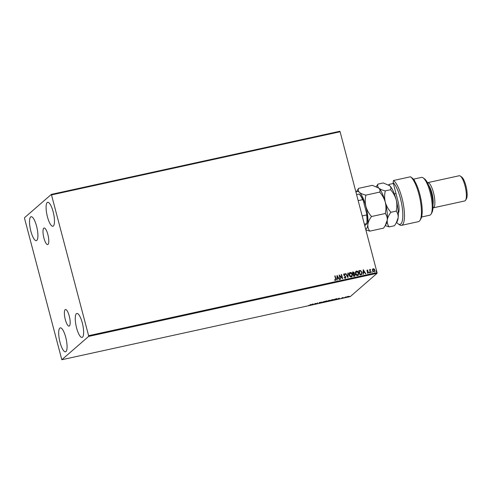 <?xml version="1.0" encoding="UTF-8"?>
<svg xmlns="http://www.w3.org/2000/svg" width="491" height="491" viewBox="0 0 491 491"><rect width="100%" height="100%" fill="white"/><g stroke="black" fill="none" stroke-linecap="round" stroke-linejoin="round"><path stroke-width="0.74" d="M69.409 325.944A8.488 2.332 -102.3 0 0 69.415 316.701A8.488 2.332 -102.3 0 0 65.463 309.526A8.488 2.332 -102.3 0 0 65.15 309.692A8.488 2.332 -102.3 0 0 65.143 318.929A8.488 2.332 -102.3 0 0 69.096 326.11A8.488 2.332 -102.3 0 0 69.409 325.944M48.026 244.426A8.488 2.332 -102.3 0 0 48.026 235.183A8.488 2.332 -102.3 0 0 44.08 228.002A8.488 2.332 -102.3 0 0 43.76 228.168A8.488 2.332 -102.3 0 0 43.76 237.411A8.488 2.332 -102.3 0 0 47.707 244.592A8.488 2.332 -102.3 0 0 48.026 244.426M30.645 216.942A12.257 3.363 77.7 0 1 31.099 216.703A12.257 3.363 77.7 0 1 36.8 227.069A12.257 3.363 77.7 0 1 36.8 240.406A12.257 3.363 77.7 0 1 36.34 240.645A12.257 3.363 77.7 0 1 30.638 230.279A12.257 3.363 77.7 0 1 30.645 216.942M76.369 313.706A12.257 3.363 77.7 0 1 76.829 313.467A12.257 3.363 77.7 0 1 82.531 323.833A12.257 3.363 77.7 0 1 82.531 337.176A12.257 3.363 77.7 0 1 82.071 337.415A12.257 3.363 77.7 0 1 76.369 327.049A12.257 3.363 77.7 0 1 76.369 313.706M59.804 328.105A12.257 3.363 77.7 0 1 60.264 327.865A12.257 3.363 77.7 0 1 65.966 338.231A12.257 3.363 77.7 0 1 65.96 351.574A12.257 3.363 77.7 0 1 65.506 351.814A12.257 3.363 77.7 0 1 59.804 341.448A12.257 3.363 77.7 0 1 59.804 328.105M47.21 202.544A12.257 3.363 77.7 0 1 47.67 202.304A12.257 3.363 77.7 0 1 53.372 212.671A12.257 3.363 77.7 0 1 53.366 226.007A12.257 3.363 77.7 0 1 52.905 226.247A12.257 3.363 77.7 0 1 47.204 215.88A12.257 3.363 77.7 0 1 47.21 202.544M372.473 269.412L373.215 268.7L374.228 269.025L374.842 270.081L374.074 271.971L372.448 270.602L372.473 269.412L373.215 268.7L374.228 269.025M374.498 271.762L374.074 271.971M370.46 269.712L370.171 270.492L370.687 272.652L370.361 272.726L369.533 269.565L369.981 269.958L370.687 269.369L370.318 269.798M369.539 269.602L369.919 270.007L370.687 269.369M366.998 270.142L368.005 270.314L367.17 270.879L368.502 272.223L368.054 273.284L367.268 273.002L367.378 272.671L367.912 272.904L368.182 272.309L367.084 271.431L367.029 270.111M367.378 270.388L367.323 271.149M367.317 272.726L367.857 272.959L368.182 272.309M360.959 274.782L359.971 274.997L358.835 270.67L360.529 270.467L362.027 272.315L361.701 274.444L360.959 274.782M353.661 276.378L352.532 272.051L353.127 271.922L354.385 272.781L354.232 273.788L355.189 274.745L354.514 276.188L353.661 276.378M354.919 275.997L354.514 276.188M347.953 277.624L345.461 273.597L345.817 273.524L347.708 276.574L347.88 273.07L348.236 272.996L347.953 277.624M340.558 279.244L340.232 279.318L339.097 274.991L342.061 277.753L341.22 274.53L341.546 274.457L342.681 278.778L339.717 276.028L340.558 279.244M334.598 279.827L335.396 280.023L335.556 278.808L334.801 275.93L335.126 275.862L335.893 278.778L335.513 280.465L334.586 280.14L334.659 279.772L335.506 279.974M88.607 335.678L51.359 194.387L24.55 217.685L24.562 218.434L61.817 359.725L88.619 336.427L88.607 335.678L377.045 272.566L340.103 131.76L51.672 194.872M337.029 275.445L339.582 279.459L339.226 279.539L338.422 278.244L337.231 278.507L337.164 279.987L336.808 280.066L337.029 275.445M344.24 277.366L345.093 277.937L345.554 277.022L343.626 274.948L344.123 273.775L345.136 274.328L344.946 274.647L344.234 274.217L343.952 274.862L345.879 276.961L345.29 278.323L344.093 277.587L344.301 277.311L345.345 277.802M343.853 273.91L345.136 274.328M344.234 274.217L343.89 274.911L344.295 275.377M345.609 278.164L345.29 278.323M349.187 275.089C348.837 273.861 349.175 272.984 350.193 272.444C351.39 272.468 352.139 273.106 352.446 274.359L351.967 276.709L351.415 276.985C350.236 276.955 349.494 276.323 349.187 275.089M349.672 272.714L350.138 272.499C351.329 272.517 352.078 273.156 352.385 274.408L352.446 274.359M355.496 273.708C355.146 272.48 355.484 271.603 356.503 271.069C357.7 271.087 358.448 271.726 358.749 272.978L358.277 275.328L357.724 275.604C356.546 275.574 355.803 274.942 355.496 273.708M355.975 271.333L356.441 271.118C357.638 271.136 358.387 271.775 358.694 273.027L358.749 272.978M363.242 269.706L365.789 273.72L365.433 273.8L364.635 272.511L363.444 272.769L363.371 274.254L363.015 274.328L363.242 269.706M369.244 272.646L369.422 272.223L369.791 272.523L369.613 272.947L369.361 272.278L369.791 272.523L369.613 272.947M371.748 272.1L371.926 271.676L372.288 271.977L372.11 272.401L371.865 271.732L372.288 271.977L372.11 272.401M375.824 271.204L376.002 270.786L376.192 271.505M347.665 296.558L349.463 296.343L347.873 296.945L347.076 296.865L347.665 296.558M344.191 297.742L346.087 296.834L344.191 297.742M342.712 297.558L343.234 297.515L342.221 297.798L342.767 297.92L341.288 298.319L342.712 297.558M334.788 299.805L333.8 300.019L334.856 299.099L336.924 299.001L334.77 299.737M327.491 301.4L328.547 300.48L329.866 300.363L327.491 301.4M329.228 300.59L329.614 300.621M321.783 302.646L321.476 302.026L322.065 302.419L324.25 301.419L321.783 302.646L321.531 302.014M314.387 304.267L315.118 303.42L316.45 303.641L317.56 302.886L316.511 303.8L315.173 303.585L314.344 304.095M310.116 304.972L310.821 304.359L310.435 304.905L308.612 305.47L310.116 304.972M61.817 359.725L350.249 296.613L377.057 273.315L88.619 336.427M313.049 303.874L313.411 304.481L310.637 305.089L313.049 303.874M319.064 303.26L319.923 302.886L319.193 302.671L320.838 302.266L319.524 302.597L320.249 302.818L319.046 303.192M324.103 301.799L326.27 300.965L327.368 301.081L324.005 301.953M330.406 300.418L332.579 299.584L333.677 299.7L330.314 300.572M339.263 298.135L339.619 298.743L336.844 299.35L339.263 298.135M51.359 194.387L339.79 131.275L340.103 131.76M377.045 272.566L377.057 273.315M313.295 304.242L313.055 304.555M311.988 304.408L312.927 304.297L312.828 303.984M312.927 304.297L312.012 304.494M319.481 302.542L319.138 302.53M321.992 302.278L321.838 302.634M324.398 301.609L325.288 301.83L327.043 301.155L327.055 300.78M327.043 301.155L324.287 301.609M329.535 300.437L328.43 300.799L329.535 300.437L329.087 300.363M328.485 300.854L327.927 301.235L329.314 300.805L328.467 300.787M328.97 300.67L329.314 300.805M330.701 300.228L331.591 300.449L333.352 299.774L333.364 299.4M333.352 299.774L330.59 300.228M336.403 298.528L336.863 298.755M335.077 299.123L334.236 299.854L336.599 299.068L335.058 299.056M336.175 298.823L336.599 299.068M339.502 298.51L339.263 298.823M338.201 298.669L339.134 298.559L339.042 298.246M339.134 298.559L338.225 298.761M347.806 296.699L347.008 296.619M349.138 296.411L347.401 296.791L349.138 296.411L348.561 296.282M347.37 296.687L347.966 296.865M334.813 275.967L335.126 275.862M335.065 275.911L335.832 278.833L335.457 280.514M339.496 279.477L337.084 275.433M337.102 279.999L337.231 278.507M337.329 276.482L337.194 278.084L338.17 277.832L337.329 276.482L337.256 278.035L338.17 277.832M342.061 277.753L339.164 274.978M341.227 274.567L341.546 274.457M341.484 274.512L342.608 278.796M340.49 279.256L339.717 276.028M344.173 274.273L343.89 274.911L344.173 274.273M344.234 275.426L344.811 275.721M344.75 275.77L345.879 276.961M345.824 277.01L345.234 278.379M345.48 273.634L345.817 273.524M345.756 273.573L347.708 276.574M347.873 273.113L348.236 272.996M348.174 273.045L347.947 277.618M349.641 272.738L350.138 272.499M352.385 274.408L351.937 276.734M350.267 272.941L349.451 275.07L351.225 276.599L351.703 276.347M349.88 273.125L350.328 272.886L349.512 275.015L351.286 276.543L351.673 276.372M351.225 276.599L352.115 274.426L350.328 272.886M352.538 272.088L354.385 272.781M354.33 272.83L354.232 273.788M354.171 273.837L355.189 274.745M355.128 274.794L354.453 276.243M354.189 275.832L354.864 274.819L354.152 274.156L353.452 274.254L353.815 275.911L354.662 275.617M353.44 273.825L354.066 272.861L352.974 272.425L353.275 273.861L353.888 273.628M353.275 273.861L353.858 273.653M352.974 272.425L353.336 273.812M353.815 275.911L354.637 275.647M353.452 274.254L353.876 275.862M355.944 271.357L356.441 271.118M358.694 273.027L358.246 275.353M356.576 271.56L355.76 273.69L357.534 275.218L358.013 274.966M356.19 271.744L356.638 271.505L355.822 273.634L357.595 275.163L357.982 274.991M357.534 275.218L358.424 273.045L356.638 271.505M358.847 270.707L360.529 270.467M360.468 270.516L362.027 272.315M361.971 272.37L361.664 274.475M361.315 274.156L361.701 272.388L360.468 270.915L359.283 271.044L360.124 274.53L361.394 274.088M359.283 271.044L360.179 274.481L361.364 274.113M365.709 273.739L363.297 269.694M363.315 274.266L363.444 272.769M363.543 270.744L363.408 272.352L364.377 272.1L363.543 270.744L363.469 272.296L364.377 272.1M367.194 270.056L368.005 270.314M367.317 270.437L367.115 270.934L367.317 270.437M367.268 271.204L368.268 271.756M368.207 271.811L368.502 272.223M368.44 272.278L367.992 273.34M367.857 272.959L368.121 272.364L367.857 272.959M369.183 272.695L369.361 272.278M369.729 272.579L369.551 272.996M370.625 269.418L370.57 269.725M370.398 269.768L370.171 270.492M370.11 270.547L370.613 272.665M371.687 272.149L371.865 271.732M372.233 272.032L372.055 272.45M372.767 268.933L373.154 268.749M374.167 269.08L374.842 270.081M374.78 270.136L374.013 272.02M373.252 269.142L372.712 270.59L373.909 271.633L374.234 271.455M373 269.258L372.773 270.535L374.21 271.486M373.909 271.633L374.516 270.154L373.313 269.086M375.762 271.259L375.94 270.836M376.309 271.136L376.131 271.56M362.18 215.917L366.636 214.941L366.777 214.015A17.032 4.677 77.7 0 1 366.924 223.743L364.739 225.651M366.924 223.743L366.771 223.644A17.418 4.781 -102.3 0 0 366.636 214.941M364.353 224.172L366.771 223.644M356.57 194.534L359.148 194.105A17.032 4.677 77.7 0 1 359.197 194.135A17.032 4.677 77.7 0 1 363.217 200.432L366.777 214.015M363.217 200.432L362.628 199.665A17.418 4.781 -102.3 0 0 358.995 194L359.148 194.105M358.172 200.635L362.628 199.665M396.63 222.38A21.929 6.021 -102.3 0 0 398.127 223.841A21.929 6.021 -102.3 0 0 400.822 223.933A21.929 6.021 -102.3 0 0 401.687 204.072A21.929 6.021 -102.3 0 0 393.107 182.529L397.876 200.715A10.968 3.007 77.7 0 1 398.404 213.02A10.968 3.007 77.7 0 1 398.287 213.192M401.491 225.357L418.461 221.644A23.224 6.377 -102.3 0 0 420.026 220.312A23.224 6.377 -102.3 0 0 419.719 197.597A23.224 6.377 -102.3 0 0 410.513 176.828A23.224 6.377 -102.3 0 0 410.451 176.785L393.481 180.498A23.224 6.377 77.7 0 1 403.068 202.808A23.224 6.377 77.7 0 1 402.362 224.903A23.224 6.377 77.7 0 1 401.491 225.357A23.224 6.377 77.7 0 1 399.508 224.804L398.127 223.841M393.481 180.498L393.107 182.529M421.609 216.991L429.748 215.211A19.352 5.309 -102.3 0 0 430.472 214.837A19.352 5.309 -102.3 0 0 431.061 214.101A19.352 5.309 -102.3 0 0 430.803 195.173A19.352 5.309 -102.3 0 0 423.132 177.865A19.352 5.309 -102.3 0 0 421.474 177.404L413.336 179.184M427.471 182.726A12.901 3.541 77.7 0 1 427.704 182.646A12.901 3.541 77.7 0 1 433.706 193.558A12.901 3.541 77.7 0 1 433.7 207.601A12.901 3.541 77.7 0 1 433.222 207.853A12.901 3.541 77.7 0 1 432.976 207.871M433.222 207.853L464.725 200.954A12.901 3.541 -102.3 0 0 465.21 200.702A12.901 3.541 -102.3 0 0 465.603 200.218A12.901 3.541 -102.3 0 0 465.431 187.599A12.901 3.541 -102.3 0 0 460.312 176.06A12.901 3.541 -102.3 0 0 459.214 175.747L427.704 182.646M393.352 183.468L388.964 184.426L389.191 185.291M410.562 176.864L412.023 177.889A21.929 6.021 77.7 0 1 420.627 197.609A21.929 6.021 77.7 0 1 420.879 218.863L420.026 220.312M414.214 180.369L414.576 180.289A19.352 5.309 -102.3 0 0 413.698 179.638M423.132 177.865L424.506 178.828A18.063 4.959 77.7 0 1 431.669 194.982A18.063 4.959 77.7 0 1 431.908 212.652L431.061 214.101M398.238 212.118A9.679 2.658 -102.3 0 0 398.594 212.124A9.679 2.658 -102.3 0 0 398.772 212.063M428.76 185.488A11.612 3.185 77.7 0 1 432.994 204.827M460.312 176.06L461.693 177.024A11.612 3.185 77.7 0 1 466.297 187.409A11.612 3.185 77.7 0 1 466.45 198.763L465.603 200.218M388.737 184.99L388.964 184.426M358.583 188.354L372.35 185.34L378.825 188.114C380.003 189.323 380.286 190.655 379.672 192.11C382.305 195.056 384.177 198.419 385.288 202.194C386.172 205.975 386.165 209.743 385.282 213.505C386.779 215.414 387.43 217.648 387.239 220.201L385.226 225.615L383.575 228.131L369.809 231.138C368.311 229.229 367.661 227.002 367.851 224.442C368.262 221.84 369.49 219.195 371.521 216.519C368.888 213.573 367.016 210.209 365.899 206.435C365.022 202.654 365.022 198.886 365.905 195.123C363.009 194.454 360.848 193.534 359.43 192.355C358.252 191.14 357.97 189.808 358.583 188.354L356.018 192.423M365.844 229.874L369.809 231.138M379.672 192.11L365.905 195.123M385.282 213.505L371.521 216.519M385.288 202.194A19.352 5.309 77.7 0 1 387.239 220.201A19.352 5.309 77.7 0 1 386.221 223.914L385.226 225.615L389.197 226.897C387.7 224.988 387.049 222.754 387.239 220.201C387.657 217.593 388.878 214.948 390.91 212.272C388.277 209.332 386.405 205.968 385.288 202.194C384.41 198.413 384.416 194.645 385.294 190.882C382.397 190.213 380.243 189.287 378.825 188.114A19.352 5.309 77.7 0 1 385.288 202.194M378.242 187.642A19.352 5.309 77.7 0 1 378.291 187.679A19.352 5.309 77.7 0 1 378.825 188.114C377.64 186.899 377.358 185.567 377.972 184.113L376.401 186.488M356.024 192.429A19.352 5.309 77.7 0 1 359.43 192.355A19.352 5.309 77.7 0 1 365.899 206.435A19.352 5.309 77.7 0 1 367.851 224.442A19.352 5.309 77.7 0 1 365.672 229.223M389.148 185.26A19.352 5.309 77.7 0 1 389.197 185.291A19.352 5.309 77.7 0 1 389.731 185.727A19.352 5.309 77.7 0 1 396.2 199.806A19.352 5.309 77.7 0 1 398.146 217.814A19.352 5.309 77.7 0 1 397.127 221.527L394.482 225.743L389.197 226.897M377.972 184.113L383.256 182.953L389.731 185.727C390.91 186.936 391.192 188.268 390.578 189.722C393.211 192.668 395.083 196.032 396.2 199.806C397.078 203.587 397.072 207.355 396.194 211.118C397.685 213.026 398.336 215.261 398.146 217.814L396.133 223.227M390.578 189.722L385.294 190.882M396.194 211.118L390.91 212.272M410.967 177.147L410.513 176.828M398.913 211.394L398.201 211.553M395.998 193.546L394.341 193.908"/></g></svg>
